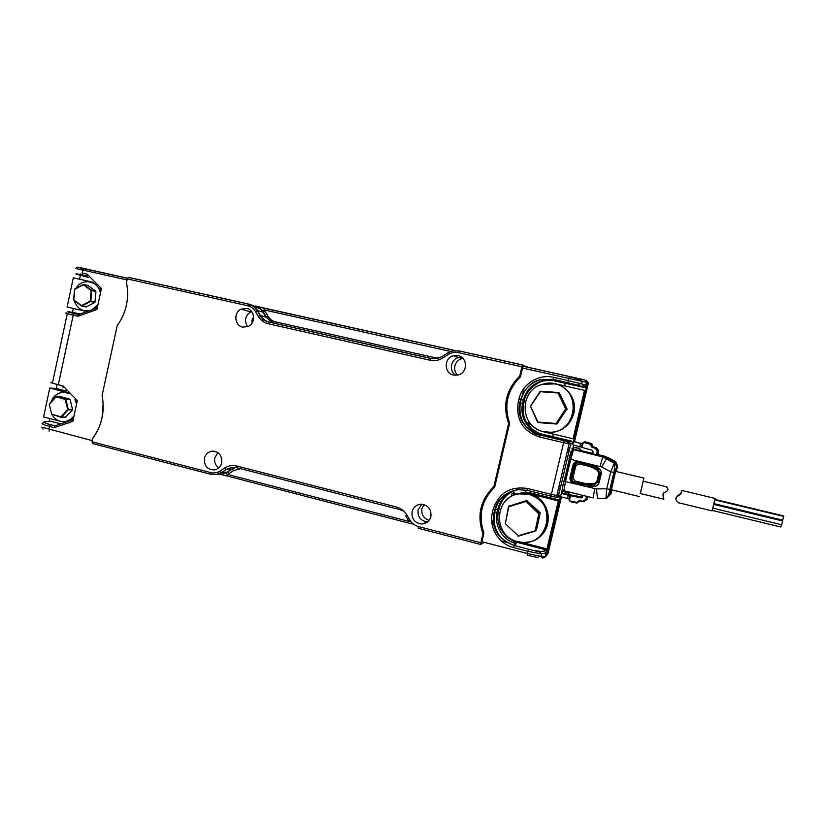 <?xml version="1.0" encoding="UTF-8"?>
<svg xmlns="http://www.w3.org/2000/svg" width="825" height="825" viewBox="0 0 825 825"><rect width="100%" height="100%" fill="white"/><g stroke="black" fill="none" stroke-linecap="round" stroke-linejoin="round"><path stroke-width="1.24" d="M90.997 292.267L91.709 291.802M536.487 530.021L540.179 513.047L539.137 513.676L535.425 530.774L536.487 530.021L535.332 530.97M527.123 500.672L525.979 501.198L538.972 513.171L540.014 512.552L526.69 500.538M526.649 500.579L525.597 501.053L538.9 513.243L535.281 530.774L518.183 535.724L535.074 531.156L538.972 513.171L538.56 513.593L525.597 501.053L525.566 501.61L508.963 506.725L508.87 506.189L526.618 500.558L508.87 506.189L505.292 523.731L508.52 506.581M518.183 535.724L505.292 523.731L518.183 535.724M513.562 495.113L513.449 493.402M513.501 492.515L513.15 495.299M531.362 424.658L530.681 423.916M529.918 422.998L531.094 424.72M516.182 494.123L513.707 492.504L511.304 494.464L511.479 496.155M548.089 553.245L547.418 554.307M574.509 441.643L588.235 383.697L587.988 382.233M564.682 385.883L565.29 383.295L551.956 380.315L544.851 380.738C538.23 381.109 525.577 390.648 524.514 400.362L523.741 403.642C522.349 409.489 523.102 415.449 526.01 421.503L532.042 429.072L539.447 433.517L571.653 441.107L573.117 443.468L587.534 382.583L522.524 368.043L520.482 376.757C507.272 390.05 503.652 405.508 509.633 423.142L494.67 487.173C481.573 500.115 477.995 515.439 483.924 533.125L481.913 541.716L527.392 553.513L527.918 551.286L539.777 553.637L545.892 553.493L545.201 556.411L539.21 556.071L527.392 553.513L527.175 555.246L537.549 557.494L539.21 556.071M522.524 368.043L523.215 366.207L569.343 376.478L568.188 380.593L580.016 383.47L578.356 385.182L584.327 387.554L565.29 383.295M525.618 492.308L526.144 490.071M512.82 491.226C505.725 494.928 501.208 500.589 499.259 508.2L498.496 511.448C497.114 517.244 497.857 523.194 500.734 529.289L506.705 536.972L514.027 541.571L514.295 540.437M528.557 421.101L528.413 421.544C528.031 423.328 529.031 424.37 531.403 424.679M561.433 496.887L548.078 553.276L546.562 555.648L562.351 488.978M564.176 481.274L569.436 459.03M587.544 381.748L586.059 380.232L588.235 383.687M499.259 508.2L497.898 508.912L497.124 512.191C493.876 524.978 502.446 540.612 516.388 543.675L514.027 541.571L547.831 550.316L545.923 549.821L547.377 552.203L545.892 553.493L544.428 551.09L541.025 551.44L534.084 550.45L539.014 551.255M558.009 496.66L556.885 496.382M551.121 496.207L527.268 490.318L517.976 489.699C506.189 491.628 498.651 498.31 495.351 509.747L497.898 508.912C500.424 498.981 507.055 492.577 517.77 489.72M552.74 436.662L553.307 434.125M569.343 376.478L584.915 379.964L586.4 382.326L585.709 385.285L586.709 386.069L584.327 387.554M569.126 443.819L556.782 495.577L551.399 494.371L563.609 442.674L570.735 444.046L558.504 495.753L556.782 495.577L556.772 497.258L558.504 495.753L560.835 495.34L559.133 496.825L557.112 497.197M558.876 496.867L560.392 497.248M539.107 551.265L541.489 553.812L540.891 556.318C541.901 557.783 542.726 558.308 543.366 557.886L546.562 555.648L544.882 557.102M583.296 386.791L585.709 385.285L581.666 383.924L582.264 381.367L580.645 380.016L580.594 380.995M516.388 543.675L513.676 545.335L528.567 549.233L527.918 551.286L513.593 547.573C498.64 544.026 488.606 527.433 492.381 512.707L493.154 509.386C498.733 492.979 510.18 486.007 527.495 488.483L551.399 494.371L551.131 496.207L556.102 497.207M513.676 545.335L514.274 545.5M573.117 443.468L570.735 444.046L569.24 441.643L540.272 435.064L542.046 434.662L539.447 433.517M542.046 434.662C527.969 431.867 519.317 416.336 522.596 403.415L523.37 400.104C525.886 390.277 532.383 383.759 542.881 380.552L543.933 380.325C546.666 379.603 550.285 379.655 554.792 380.469L551.956 380.315M554.792 380.469L552.75 379.242L578.356 385.182M564.248 440.715L563.609 442.674L539.602 437.013C523.009 431.31 515.862 419.801 518.172 402.456L518.966 399.104C522.143 384.089 538.591 373.663 553.637 377.345L568.188 380.593L567.878 382.614M585.214 387.554L581.666 383.924L580.016 383.47M554.72 383.893L542.273 384.326C518.75 390.163 519.698 427.195 543.489 431.599L550.213 432.228C577.809 432.321 581.903 388.647 554.72 383.893M573.158 402.198L573.158 413.284L568.796 422.472M91.028 281.799L73.332 277.819L67.093 307.013L84.81 311.118M85.48 311.272L87.244 311.52L85.48 311.272M96.226 308.663L97.298 307.725L96.226 308.663M101.042 290.338L100.423 288.977L101.042 290.338M93.668 282.593L91.905 282.006L93.668 282.593M643.304 481.222L643.892 478.118L615.667 471.374L611.284 490.153M574.819 447.593L579.315 448.181L581.955 451.131L574.2 449.316M580.728 450.254L578.655 448.233L574.396 447.655L572.045 448.666M571.24 450.976L568.941 458.855L570.725 459.36L573.623 449.522L602.972 456.462L604.137 456.07L608.159 457.597L615.594 461.567L617.585 465.908L616.244 471.508M610.84 494.165L611.861 489.864M599.125 454.915L598.352 455.142L597.362 453.554L598.146 453.348L599.125 454.915L604.137 456.07M598.352 455.142L591.339 453.502L593.257 452.337L592.164 450.244L581.357 447.284L582.584 442.829L583.172 443.004L581.945 447.459M614.924 472.663L616.646 466.465L614.625 462.041L610.778 471.848L614.924 472.663L609.778 495.217L606.107 498.228C606.952 499.641 609.51 492.845 609.892 489.411L610.902 489.514M581.955 451.131L581.233 450.161M592.546 453.307L581.914 450.821M608.159 457.597L607.066 458.009L572.962 449.47M598.146 453.348L598.754 450.801L597.97 450.986L597.362 453.554L596.671 453.41L596.867 454.812M593.031 497.877L563.867 490.731L565.455 481.614L596.496 488.936L597.434 498.382L605.983 498.228L606.746 488.74L609.892 489.411L613.924 472.539C614.697 467.909 614.842 464.805 614.357 463.207L606.375 458.927L607.066 458.009L614.625 462.041L615.594 461.567M587.462 496.516L586.358 499.806L587.256 499.115L587.854 496.609M569.663 492.917L570.58 492.381L568.755 493.195L564.444 491.906L562.196 489.627M582.687 501.641L579.398 500.95L579.48 500.352L583.533 501.713L586.358 499.806L585.688 499.62L586.688 496.32M582.533 495.309L582.697 496.733L581.254 497.929L569.91 495.557L569.013 500.063L570.116 501.012L576.778 502.404L579.294 500.95L578.15 502.301M597.269 450.904L597.97 450.986L595.526 447.666L595.31 448.305L597.269 450.904L596.671 453.41M589.071 464.135L593 465.187L598.486 468.136C600.724 469.528 601.621 471.508 601.198 474.076L599.208 482.388C598.445 484.873 596.743 486.224 594.134 486.441L584.079 486.152L584.451 484.853L574.427 482.357L587.967 485.183L574.427 482.357C572.117 481.552 571.127 479.954 571.447 477.551L572.962 477.768L574.953 480.965L574.54 482.305C572.23 481.501 571.24 479.903 571.56 477.51L574.386 465.558L577.026 462.712M562.392 488.348L563.692 481.068L565.455 481.614L570.725 459.36L601.724 466.991L606.375 458.927L602.735 456.854L600.074 466.362M583.533 501.713L586.214 499.795L586.802 497.238L587.833 496.609M564.073 481.243L569.333 458.999M569.126 450.863L567.456 450.46M582.77 501.043L585.688 499.62M561.382 493.041L582.533 497.155M560.526 487.224L558.855 486.812M581.388 447.191L572.798 444.819M569.91 495.557L561.289 493.463M559.154 493.02L557.473 492.669M582.223 443.726L573.612 441.396M573.571 441.581L580.645 443.499L579.758 446.717M582.192 443.726L580.645 443.499M581.646 443.778L582.357 443.644M572.87 465.321L573.942 465.548L571.106 477.52C570.807 480.171 571.9 481.8 574.396 482.408L574.014 483.698C570.962 482.604 569.632 480.47 570.034 477.293L572.87 465.321C573.942 462.289 576.077 460.989 579.305 461.402L579.098 462.66L577.778 462.567L574.283 465.589L571.447 477.551L570.034 477.293M578.995 463.887L589.05 466.29L589.267 465.032L579.202 462.629L578.995 463.887L575.798 465.836L572.962 477.768M579.48 500.352L577.634 501.507M560.515 496.702L569.24 498.939M643.892 478.118L640.334 493.515M640.262 493.494L643.222 481.202M544.51 432.073L573.035 438.756L584.492 390.328L555.792 383.883M573.035 438.756L574.252 438.694L585.575 390.864L584.492 390.328M421.884 504.23L418.079 509.881C417.481 516.955 420.637 520.957 427.556 521.895M412.077 511.686C411.469 518.977 414.738 523.081 421.874 523.988C426.535 523.586 429.547 521.091 430.897 516.522C431.475 509.066 428.113 504.962 420.822 504.219C416.285 504.745 413.377 507.231 412.077 511.686M217.893 452.626L214.789 457.782C214.077 462.031 215.397 465.393 218.749 467.847M204.435 458.329C203.992 465.867 207.312 469.734 214.397 469.92C218.192 469.126 220.626 466.744 221.708 462.773C222.1 455.018 218.666 451.172 211.406 451.234C207.776 452.141 205.446 454.503 204.435 458.329M453.575 375.076L457.957 375.045C467.858 373.199 467.94 357.338 458.061 355.647L453.451 355.75C443.767 357.854 443.86 373.364 453.575 375.076M242.612 327.113L247.995 326.566C256.018 323.472 255.069 309.88 246.737 308.468L241.096 309.158C233.341 312.479 234.455 325.679 242.612 327.113M262.948 321.399L262.907 318.605M526.422 367.022L522.607 364.939L521.895 366.774L458.463 352.646C454.833 351.904 451.43 352.522 448.243 354.502L443.046 357.854C438.952 360.391 434.6 361.185 430 360.216L268.321 323.771C264.021 322.719 260.7 320.265 258.328 316.408L255.348 311.396C253.502 308.395 250.924 306.498 247.624 305.704L127.277 278.912L126.483 282.593C129.473 298.382 126.369 312.747 117.171 325.7L102.083 395.474C105.043 411.273 101.96 425.504 92.854 438.178L92.07 441.808L92.565 443.561L210.798 474.303M127.277 278.912L128.494 277.355L248.655 304.064M461.618 357.256L458.545 357.555C450.532 359.318 448.728 371.415 455.885 375.313M251.615 311.541L250.697 311.922C245.025 315.882 244.004 320.812 247.644 326.71M265.134 308.292L255.08 305.982M455.101 350.522L452.389 349.934L451.76 351.089M483.883 533.033L482.914 533.548L480.635 544.459L484.296 542.334M494.856 486.348L493.876 486.647C480.367 499.826 476.716 515.46 482.914 533.548M509.561 423.483L508.654 423.431L493.876 486.647M520.565 376.396L519.719 376.076C506.086 389.617 502.394 405.395 508.654 423.431M521.895 366.774L519.719 376.076M227.7 476.118L219.914 474.303M250.666 304.673L260.37 308.973L262.113 310.901L264.144 309.922L265.176 308.302L452.368 349.924M92.07 441.808L210.653 472.591C213.933 473.395 217.027 472.88 219.924 471.054L224.678 467.961C228.422 465.62 232.423 464.949 236.672 465.97L396.278 506.963C400.816 508.21 404.343 510.871 406.859 514.944L410.035 520.255C412.005 523.442 414.758 525.525 418.316 526.515L480.769 542.726M412.129 522.957L412.242 523.988L227.865 476.159L226.256 472.838L220.708 474.231M221.791 462.351L221.533 457.731M457.586 375.127C455.091 372.549 454.193 369.476 454.895 365.908C455.916 362.165 458.257 359.731 461.918 358.586L462.907 358.38M429.041 520.4C423.555 518.399 421.183 514.47 421.946 508.623L423.957 504.58M251.862 323.359L252.037 320.172L253.626 316.594M255.987 311.015L258.246 311.778M252.739 305.704L247.995 304.642M216.717 472.529L220.12 473.406M492.143 524.659L493.979 516.811M496.475 506.127L497.011 503.869M522.277 395.948L524.081 388.204M528.443 367.465L526.515 366.589M100.98 290.596L100.33 289.08M93.72 282.645L88.11 281.593M81.881 309.952L87.306 311.499M96.164 308.54L97.35 307.467M90.111 289.111L88.471 288.575M94.968 302.218L95.927 291.72M74.673 289.08L83.335 284.429M526.041 542.211C552.905 541.53 555.782 498.97 529.299 493.773L521.885 493.092C514.264 493.732 508.19 497.104 503.673 503.198M520.771 542.138L546.965 548.883L558.319 500.919L529.351 493.752L521.936 493.072L529.351 493.752C548.769 497.65 555.132 525.845 539.076 537.188C552.173 527.732 551.007 505.581 536.993 497.083M68.021 392.638L61.854 392.504M65.588 392.215L49.768 388.039L43.581 416.955L59.586 421.07M60.648 421.358L67.805 421.513M69.032 421.101L72.548 419.048M72.507 419.234L69.908 420.812L72.507 419.234M67.258 421.699L64.35 421.967L67.258 421.699M66.082 403.002L66.608 402.363M66.227 411.964L65.856 411.438M66.299 403.879L66.846 403.312M66.144 411.108L66.701 411.438M67.722 409.437L67.681 406.746M715.1 498.424L712.099 510.892L678.893 502.848M678.954 503.106C678.552 502.549 673.159 499.053 677.542 496.32C681.007 494.299 682.244 492.298 681.264 490.318L681.306 490.328M681.419 490.885C681.646 492.711 680.336 494.288 677.49 495.619L675.819 498.95M783.245 515.8L783.337 516.316M782.399 520.379L782.378 520.926M781.543 524.741L780.718 527L712.449 510.469M782.626 520.977L781.708 524.783L713.109 508.21M783.626 516.388L782.708 520.183L714.244 503.704M521.885 493.092L514.625 494.67M515.615 494.309L523.762 492.35L531.083 493.02L529.351 493.752M546.965 548.883L548.501 547.48L559.711 500.094L531.083 493.02M558.319 500.919L559.711 500.094M537.601 422.266L530.496 406.22L538.013 422.039L555.596 423.431L555.607 423.957L538.034 422.565L556.535 424.019M566.992 409.386L566.156 409.19L556.081 423.73L556.999 423.813L567.033 408.86L559.484 393.102L558.154 392.483L558.061 392.999L558.587 392.782L566.197 408.674L565.672 408.891L567.033 408.87M538.013 422.039L538.034 422.565L538.013 422.039M540.571 391.205L558.154 392.483L566.063 408.715L555.998 423.689L565.672 408.891L558.061 392.999L540.468 391.71L530.496 406.22L540.086 391.442M117.542 325.194L117.48 325.174C121.801 319.223 124.771 312.572 126.39 305.219C127.957 297.846 128.009 290.513 126.555 283.212L126.586 283.068M93.359 437.498L93.204 437.498C97.484 431.671 100.423 425.123 102.032 417.832L103.135 403.219M127.06 279.912L75.683 268.476L77.797 267.125L127.514 278.18M75.683 268.476L81.593 269.765M92.317 440.663L41.766 427.092L43.137 429.124M72.342 419.997L72.837 421.41L54.151 427.649L49.397 426.412L49.118 431.083M82.242 273.054L87.058 274.137L87.11 276.045L82.727 275.065L82.242 273.054L82.882 270.064L84.129 268.527M80.695 274.622L80.716 273.9L80.561 274.591M80.376 275.478L79.571 279.221M73.312 308.447L72.497 312.252M57.049 384.419L56.172 388.503L66.505 391.081M49.748 418.533L49.149 421.338M43.931 422.812C40.188 423.163 42.013 424.37 49.397 426.412L50.521 424.7L55.007 425.793L50.531 424.7C42.941 423.153 43.467 420.832 45.066 421.503L50.789 421.276L60.803 423.854M96.143 308.385L96.917 309.519L78.004 316.243L73.229 315.129L58.317 384.739C50.892 382.841 48.984 382.058 52.573 382.398L67.279 313.644M87.058 274.137L101.444 288.472L100.268 289.183M54.151 427.649L54.852 425.824M76.374 401.228L77.323 400.568L72.837 421.41M63.154 387.647L63.071 385.925L77.323 400.568M67.382 313.17C63.803 312.696 65.752 313.345 73.229 315.129L74.487 313.531L78.777 314.531M96.298 308.292L78.602 314.573L78.004 316.243M82.727 275.065C76.117 273.622 74.312 273.426 77.313 274.478L88.533 277.468M80.417 313.954L69.331 311.788C66.196 311.386 67.908 311.974 74.487 313.531M49.954 421.307L50.789 421.276M62.937 386.213L57.719 384.594M49.768 388.039L56.172 388.503M65.99 399.805L65.237 399.527M49.283 404.312L51.697 414.325L49.283 404.312M65.897 417.213L60.957 416.842L61.504 417.182L68.197 409.798L72.579 409.757L70.166 399.609M49.263 404.25L55.966 396.567M72.579 409.509L67.65 409.458L68.3 409.582L67.65 409.458L65.216 399.413L56.1 396.794L49.448 404.178M528.743 494.288L519.1 493.866C493.855 496.65 492.628 536.343 517.615 541.551L521.266 542.2C550.1 546.428 557.38 500.053 528.743 494.288M528.021 494.123L529.155 494.371C543.015 499.3 548.996 509.025 547.088 523.566L546.387 525.968M559.536 385.151C571.106 391.122 575.86 400.548 573.808 413.438C578.377 396.67 561.639 379.582 544.82 383.635L540.076 385.1M531.568 424.875C537.446 430.763 544.562 433.259 552.905 432.352C563.733 430.32 570.694 424.009 573.777 413.428C570.725 424.009 563.774 430.32 552.946 432.352L549.357 432.578M667.992 489.586L666.61 486.812C668.889 489.235 667.889 491.287 663.62 492.958C662.98 497.671 663.053 499.754 663.816 499.197L662.836 494.051M68.227 393.37L68.991 393.638M76.075 402.652L74.951 399.764M69.156 393.803C63.143 391.153 57.874 392.391 53.336 397.516L50.872 402.218M72.755 418.058L67.073 421.049M50.119 407.787L51.562 413.779M52.006 414.655C54.419 418.791 57.843 421.101 62.298 421.606C66.464 421.853 70.022 420.338 72.971 417.058M100.372 293.442C98.969 280.84 82.191 277.344 76.106 288.276M74.25 292.658L73.786 297.897M94.38 283.687L95.339 284.264M98.845 287.76L100.733 291.751M97.597 306.312L94.586 308.901M89.286 310.788L88.409 310.86M74.209 300.517C76.931 308.478 82.191 311.819 89.977 310.54M91.915 309.849L97.969 304.611M517.904 536.054L518.43 536.167M535.054 531.156L518.265 536.198M501.322 540.963L507.117 542.458M562.299 493.237L562.97 490.39M565.063 481.522L572.632 449.584M572.921 448.346L573.695 445.067M492.381 512.707L494.577 513.067L498.496 511.448M579.789 378.809L580.645 380.016L569.271 376.551L523.112 366.279M544.428 551.09L545.923 549.821M493.154 509.386L495.351 509.747L494.577 513.067C492.442 529.042 499.001 539.839 514.243 545.459M571.653 441.107L569.24 441.643M553.317 379.376L540.922 379.541C530.578 382.583 523.978 389.266 521.132 399.599L520.348 402.951L523.741 403.642M524.514 400.362L518.966 399.104M527.495 488.483L527.268 490.318M517.976 489.699C505.137 492.319 497.423 498.991 494.825 509.726L494.051 513.047C491.05 528.309 497.784 539.148 514.243 545.542L513.593 547.573M518.172 402.456L520.348 402.951C518.203 419.069 524.844 429.773 540.272 435.064L539.602 437.013M553.358 379.366L553.637 377.345M539.777 553.637L539.705 552.059L528.588 549.202M607.829 458.411L607.303 459.432M569.797 448.037L568.126 447.635M591.339 453.502L592.278 453.265M609.778 495.217L607.674 497.093M616.646 466.465L617.585 465.919M560.082 489.091L558.412 488.689M569.281 450.223L567.61 449.831M596.496 488.936L606.746 488.74L610.778 471.848L601.724 466.991M594.753 488.74L593.103 497.898M586.276 497.124L587.379 496.495M575.448 447.593L574.922 447.666M595.31 448.305L592.051 447.418L592.278 446.779L596.331 447.521L598.754 450.801M587.256 499.115L585.606 500.744M599.208 482.388L597.981 482.017L594.175 485.059L594.134 486.441M587.916 486.564L587.957 485.183L594.258 484.997L584.574 484.749L584.977 483.398L574.953 480.965M596.331 447.521L592.278 446.779L590.937 445.479L592.051 447.418M581.903 497.145L580.852 497.887M589.267 465.032L592.536 466.28L591.989 467.414L589.05 466.29M575.798 465.836L573.942 465.548C574.901 463.516 576.18 462.516 577.778 462.567L577.882 462.536M597.981 482.017L600.043 473.663L598.806 473.302L597.465 470.353L591.989 467.414M597.465 470.353L598.022 469.229L600.043 473.663M598.022 469.229L592.536 466.28M584.977 483.398L588.112 483.749L588.06 485.121L594.443 484.997L587.957 485.183L574.571 482.254C572.56 481.377 571.673 479.81 571.9 477.541L574.726 465.599C574.499 464.753 575.365 463.763 577.325 462.639M588.112 483.749L594.309 483.615L596.836 481.594L598.042 482.058M583.172 443.004L583.987 442.551L590.566 444.335L593.113 446.645M596.836 481.594L598.806 473.302M594.443 484.997L594.309 483.615M592.463 445.521L591.638 443.592L585.121 441.829L582.584 442.829M579.398 500.95L578.325 501.631L579.232 501.291M578.356 501.538L579.171 500.94M567.672 498.197L568.322 494.948M570.498 495.722L569.601 500.228M583.987 442.551L584.203 441.911L590.783 443.706L590.566 444.335M592.556 445.191L591.711 445.314L590.783 443.706L591.638 443.592M584.234 441.922L585.121 441.829M577.613 501.559L578.315 501.662M576.778 502.404L576.696 503.013L570.044 501.61L570.116 501.012M576.696 503.013L578.243 502.043L577.552 501.909M522.586 364.939L459.803 351.079M480.562 544.438L418.285 528.248L418.316 526.515M459.236 350.862L451.894 351.058L447.604 352.987L448.243 354.502M458.463 352.646L459.257 350.862M262.113 310.901L262.969 312.17L257.513 310.561C255.41 307.137 252.471 304.972 248.696 304.064L247.624 305.704M450.636 351.46L264.144 309.922L265.093 311.345L262.969 312.17L265.908 317.12L260.494 315.573L257.513 310.561L259.978 315.614L258.328 316.408M210.653 472.591L210.973 474.344L216.171 474.633L221.554 472.601L227.576 472.106L229.02 473.602L227.576 474.437L411.283 522.029M224.678 467.961L226.143 469.487L232.124 469.033L226.143 472.828M447.532 353.028L442.406 356.338L443.046 357.854M255.348 311.396L256.998 310.602C254.935 307.209 252.089 305.044 248.459 304.105L128.205 277.375M265.093 311.345L268.032 316.284C269.858 319.234 272.405 321.111 275.694 321.915L434.93 357.699L439.137 357.937M268.321 323.771L269.363 322.101L430.825 358.432L430 360.216M442.344 356.379L438.065 358.267L431.454 358.627M410.035 520.255L408.849 521.111L405.683 515.811L406.859 514.944M396.278 506.963L396.289 508.716L236.95 467.744L236.672 465.97M231.578 467.476L226.143 469.487L221.554 472.601L226.297 469.507L231.578 467.476L236.806 467.703M240.632 468.683L233.712 470.559L232.268 469.054L226.256 472.838L222.121 474.097L216.171 474.633L221.399 472.581L219.924 471.054M271.085 322.575L269.363 322.101C265.557 321.173 262.608 318.997 260.494 315.573L259.978 315.614C262.154 319.079 265.207 321.255 269.146 322.132L430.681 358.493L438.065 358.267M403.642 510.984L396.113 508.427M233.712 470.559L229.02 473.602M272.58 322.905L265.908 317.12L268.032 316.284M434.6 358.793L434.93 357.699M275.694 321.915L274.983 323.452M235.537 467.455L232.268 469.054L235.507 467.455M400.032 509.438L400.187 508.499M74.58 289.224L73.611 299.784L81.531 305.601L90.214 301.022L91.142 290.586L83.387 284.759L74.735 289.358L73.796 300.207L81.438 305.993M95.834 291.338L88.048 285.481L83.418 284.388L91.627 290.245L91.142 290.586L95.752 291.266L91.627 290.245L90.884 301.115L90.214 301.022L94.865 302.363M86.233 306.931L94.937 302.28M83.335 284.45L74.786 288.987M95.009 302.053L90.214 301.022M81.85 306.116L86.13 306.983L81.953 306.085L90.802 301.342M556.999 423.802L555.998 423.689L556.638 424.029M127.483 278.262L76.787 267.197M81.582 269.816L82.84 270.229M101.444 288.472L96.917 309.519M58.317 384.739L63.071 385.925M55.007 425.793L72.157 420.059M45.066 421.503L45.86 421.482C42.58 421.812 44.189 422.874 50.676 424.679M68.124 312.015L78.602 314.573M69.919 399.238L60.854 396.619M65.319 417.398L72.466 409.963M61.287 417.316L65.484 417.398M68.3 409.582L65.866 399.3L70.156 399.537L56.461 396.351L60.637 396.598M67.65 409.458L60.957 416.842L51.862 414.191L61.091 417.306M65.866 399.3L65.216 399.413L65.866 399.3M56.172 396.371L65.763 399.3L68.217 409.582L61.349 417.295L65.557 417.44M599.785 477.531L599.435 481.46M601.25 473.828L599.796 477.324M543.933 380.325L544.851 380.738M569.033 443.798C568.064 442.025 566.455 441.024 564.187 440.787L540.2 435.146C534.847 434.837 528.949 430.495 522.472 422.132C519.183 415.47 518.306 409.035 519.843 402.837L520.627 399.486C525.195 387.791 531.95 381.14 540.922 379.541M542.881 380.552L541.138 379.49M615.264 471.281L614.202 471.023M584.183 441.942L590.762 443.726L592.257 446.81L595.506 447.697L597.795 450.966L597.197 453.533L597.908 455.039M571.849 448.852L573.653 449.274M611.469 489.761L639.447 496.557M574.932 447.583L574.396 447.655M582.306 497.186L581.254 497.918M578.16 501.621L577.026 503.033M421.874 523.988L427.474 521.967M211.406 451.234L214.026 451.141M458.545 357.555L453.451 355.75M250.697 311.922L241.096 309.158M454.874 350.543L258.885 307.075L262.597 310.85L266.403 317.078L273.57 323.132M451.894 351.058L459.113 350.924L522.493 365.011M222.111 474.097L221.162 474.2M461.918 358.586L458.824 357.483M252.068 312.17L250.903 311.829M85.986 307.034L94.813 302.404L90.688 301.476L91.523 290.256L83.418 284.388M715.285 498.465L681.264 490.318M715.141 499.476L783.368 515.831M714.182 503.972L782.451 520.4M714.068 504.477L782.75 521.008M715.048 499.94L783.75 516.419M521.936 493.072L523.762 492.35M540.427 391.215L558.143 392.494M49.809 421.286L45.798 421.472M643.17 481.192L666.61 486.812M640.21 493.484L663.661 499.166M599.125 477.489L600.342 477.644M598.3 468.033L600.971 470.931M601.322 473.189L600.146 472.684"/></g></svg>
